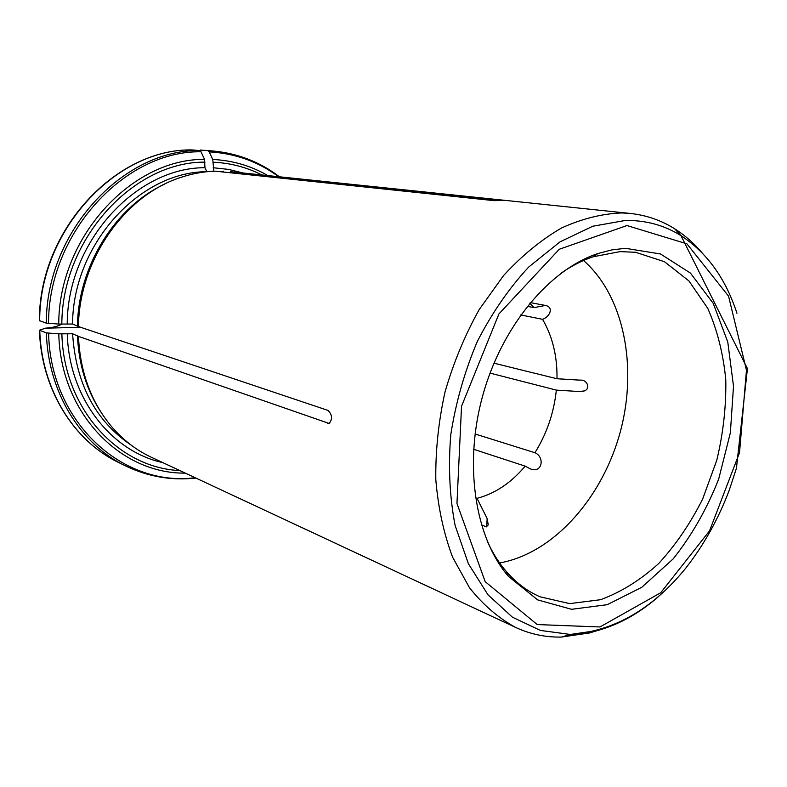 <?xml version="1.0" encoding="UTF-8"?>
<svg xmlns="http://www.w3.org/2000/svg" width="787" height="787" viewBox="0 0 787 787"><rect width="100%" height="100%" fill="white"/><g stroke="black" fill="none" stroke-linecap="round" stroke-linejoin="round"><path stroke-width="1.18" d="M475.456 497.768L477.011 498.348C495.112 493.557 511.166 482.834 525.175 466.15L530.261 468.836C542.263 473.774 545.096 457.06 534.934 452.722L475.053 433.962M525.175 466.15L473.617 449.279M493.951 363.181L557.009 378.744L580.088 380.151C587.692 379.206 591.45 390.204 582.636 391.296L579.38 391.542L583.747 390.982M527.27 306.32L534.039 307.619L529.808 303.192M490.016 373.107L556.34 390.106L579.38 391.542M534.934 452.722C546.788 433.686 553.92 412.821 556.34 390.106M557.009 378.744C557.324 356.177 552.504 336.364 542.548 319.315L520.748 314.948M583.511 260.497C623.943 295.882 637.647 366.299 620.579 430.823C603.491 495.348 556.655 550.28 503.887 562.105L499.627 562.941M477.011 498.348L487.143 518.544L488.255 524.899L486.268 526.897L481.398 524.811M534.039 307.619L545.421 305.445C554.343 307.215 549.562 317.072 542.548 319.315M200.193 150.022L207.925 150.661L209.234 151.881L212.736 159.456L213.828 170.759M61.73 324.067C58.622 326.172 53.221 327.54 45.548 328.169L39.448 330.215L46.374 332.901L58.789 333.836L72.591 333.757L78.454 336.383L329.163 423.465C332.635 419.137 332.271 414.788 328.081 410.44L78.425 326.546C79.251 259.621 125.143 194.822 181.049 177.36C192.343 173.602 203.666 171.536 215.028 171.153L494.02 200.646L503.434 200.518L230.621 171.694L630.544 213.474C646.511 215.235 661.198 220.33 674.616 228.761C685.398 235.579 695.039 244.186 703.548 254.585M487.094 540.905C492.328 552.405 498.604 562.459 505.923 571.057C515.977 582.744 527.349 591.322 540.03 596.802L569.68 603.609L600.53 599.714C621.091 592.149 640.48 580.078 658.699 563.512C675.817 544.811 690.484 523.286 702.693 498.938L716.76 460.306C723.223 433.371 726.244 406.545 725.791 379.846C723.292 353.786 717.282 329.95 707.739 308.317L688.94 280.949L664.503 261.727L635.581 252.283L620.048 251.624L593.083 256.788C582.38 260.389 571.824 265.77 561.416 272.941M625.439 248.308L611.735 249.922L597.835 253.571C549.454 269.498 501.988 326.074 482.775 395.418C463.523 464.743 475.073 537.688 508.333 576.261L537.629 599.891L571.559 609.305L607.18 604.701L641.818 587.269L673.141 558.918C691.803 535.426 706.982 508.796 718.698 479.047L730.356 432.83L733.504 386.181L727.778 342.02L713.219 303.329L690.415 273.069L660.519 253.975L625.439 248.308M597.235 630.613L589.532 632.955L561.367 637.077C545.529 637.391 530.31 634.194 515.721 627.475C498.535 618.159 483.12 604.908 469.495 587.732L452.584 557.157C443.779 533.675 438.192 507.871 435.811 479.755C435.427 450.803 438.507 421.507 445.048 391.857C453.509 362.64 464.891 335.223 479.194 309.586L503.69 275.411C521.899 255.627 541.161 239.838 561.475 228.023C581.977 218.688 602.163 213.661 622.025 212.933L630.544 213.474M78.454 336.383C80.136 372.231 91.272 402.413 111.843 426.908C123.284 440.179 136.466 450.302 151.409 457.286L515.721 627.475M221.678 171.851L223.292 171.173M199.721 150.563C123.529 149.136 46.099 231.604 46.305 323.152L39.37 320.575C39.153 230.178 115.64 148.645 191.92 149.914L199.721 150.563L201.029 151.783L204.512 159.397L204.954 167.71L206.853 171.723M46.305 323.152L58.74 324.077L72.552 324.018L78.425 326.546M77.47 335.459C78.7 364.538 86.57 390.175 101.1 412.358M164.355 184.296C115.482 206.745 78.366 265.79 77.441 325.651M279.424 176.79C259.926 161.915 237.694 153.308 212.746 150.966L207.925 150.661M278.588 176.701C258.264 161.601 235.146 153.327 209.234 151.881M45.548 328.169L80.697 327.313M329.655 423.219L327.697 423.465M487.143 518.544L486.73 526.769M626.964 225.544L559.272 249.263L498.928 313.924L461.536 406.259L456.962 503.473L485.176 581.662L537.226 624.563L599.969 626.964L660.726 592.739L709.53 530.9L739.524 452.673L746.469 370.156L728.546 296.138L686.933 243.832L626.964 225.544M46.374 332.901C48.056 392.408 80.795 444.448 125.408 465.845L118.434 462.402C74.047 441.113 41.475 389.486 39.753 330.51M261.815 174.95C246.764 167.257 230.571 163.007 213.247 162.201M243.085 173.002L228.387 169.372L213.169 167.739M39.675 320.86C39.389 230.148 116.25 148.497 192.038 149.924M205.033 162.142C133.79 161.453 61.986 238.599 61.829 324.067M204.954 167.71C136.338 167.365 67.525 241.56 67.22 323.703M206.794 171.714C139.879 171.596 72.965 243.96 72.552 324.018M61.888 333.826C63.57 409.348 118.857 467.99 179.82 470.567M67.269 333.442C68.872 398.104 111.183 451.433 162.771 462.599M72.591 333.757C75.906 383.8 95.424 420.917 131.144 445.108M736.957 313.305C725.663 278.568 707.011 252.686 681.001 235.667C664.277 225.18 645.684 220.124 625.232 220.488L592.788 226.233L560.039 241.855L528.707 267.029C509.032 288.229 491.905 313.049 477.315 341.489C464.655 371.385 455.811 402.413 450.794 434.572C448.177 466.534 449.613 496.833 455.112 525.45L468.403 563.758L487.93 594.736L512.406 617.175L540.384 630.436L570.398 634.45L597.766 630.476C619.172 624.494 639.359 613.25 658.335 596.733M267.787 175.58C251.004 165.811 232.647 160.44 212.736 159.456M204.512 159.397C132.039 158.531 58.809 237.054 58.74 324.077M201.029 151.783C125.29 150.435 48.361 232.45 48.528 323.477M58.789 333.836C60.51 413.598 120.982 474.059 185.27 473.105M48.597 333.226C50.427 423.072 123.539 487.31 195.097 477.699M529.749 468.659L530.261 468.826M530.3 302.602L545.421 305.445M505.923 571.057L508.333 576.261M593.083 256.788L597.835 253.571M212.746 150.966L204.994 150.327M561.367 637.077L570.398 634.45C613.85 631.253 652.236 609.236 685.536 568.421C703.647 545.381 718.216 519.322 729.244 490.232L736.425 468.275L747.443 368.621L681.001 235.667L674.616 228.761M125.408 465.845C148.005 476.706 171.487 480.768 195.865 478.063M118.434 462.402C73.732 440.936 41.18 389.152 39.448 330.333"/></g></svg>
